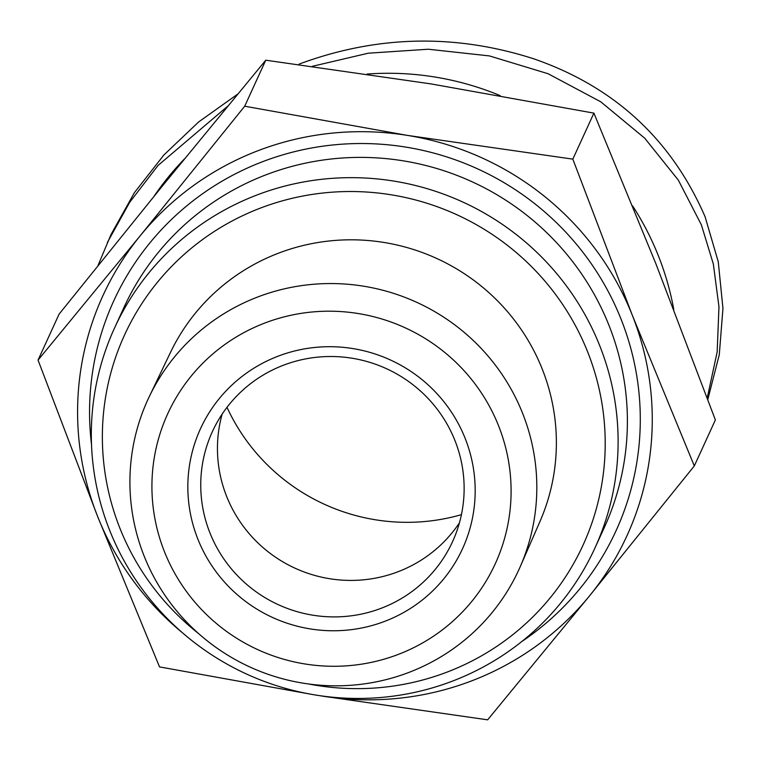 <?xml version="1.0" encoding="UTF-8"?>
<svg xmlns="http://www.w3.org/2000/svg" width="761" height="761" viewBox="0 0 761 761"><rect width="100%" height="100%" fill="white"/><g stroke="black" fill="none" stroke-linecap="round" stroke-linejoin="round"><path stroke-width="1.14" d="M97.922 265.713L111.049 234.455L134.421 192.638L163.91 154.959L198.621 121.969L237.755 94.079M632.61 205.898A287.002 282.017 24.6 0 1 658.493 256.096A287.002 282.017 24.6 0 1 673.799 309.575M153.95 196.395A287.002 282.017 24.6 0 1 184.6 158.783M182.821 633.085A288.2 283.197 24.6 0 1 97.532 516.243A288.2 283.197 24.6 0 1 140.119 235.891L38.05 360.096L59.12 314.084L163.701 184.4L265.77 60.195L431.087 83.919L593.903 113.123L572.833 159.135L407.515 135.41A288.2 283.197 24.6 0 1 632.315 315.273L572.833 159.135M594.921 548.044L604.205 527.773A264.191 259.596 -155.4 0 0 554.655 240.647A264.191 259.596 -155.4 0 0 267.568 174.221A264.191 259.596 -155.4 0 0 123.796 307.796L114.511 328.067A264.191 259.596 -155.4 0 0 164.053 615.202A264.191 259.596 -155.4 0 0 451.149 681.618A264.191 259.596 -155.4 0 0 594.921 548.044A264.191 259.596 -155.4 0 0 545.38 260.918A264.191 259.596 -155.4 0 0 258.283 194.493A264.191 259.596 -155.4 0 0 114.511 328.067M521.77 641.552A276.195 271.392 -155.4 0 0 607.839 290.74A276.195 271.392 -155.4 0 0 264.105 161.123A276.195 271.392 -155.4 0 0 91.51 444.538M308.576 683.977A252.176 247.791 -155.4 0 0 445.832 672.572A252.176 247.791 -155.4 0 0 587.758 352.162A252.176 247.791 -155.4 0 0 261.736 207.591A252.176 247.791 -155.4 0 0 104.999 400.914A252.176 247.791 -155.4 0 0 198.688 633.656M520.334 566.45L539.958 521.504A203.197 199.667 -155.4 0 0 499.206 302.564A203.197 199.667 -155.4 0 0 279.62 252.757A203.197 199.667 -155.4 0 0 170.512 352.343L149.308 396.567A204.062 200.514 -155.4 0 0 144.038 555.825A204.062 200.514 -155.4 0 0 407.848 672.819A204.062 200.514 -155.4 0 0 520.334 566.45A204.062 200.514 -155.4 0 0 522.693 413.537A204.062 200.514 -155.4 0 0 258.883 296.552A204.062 200.514 -155.4 0 0 149.308 396.567M164.386 551.535A180.129 176.999 -155.4 0 0 397.261 654.802A180.129 176.999 -155.4 0 0 498.626 425.932A180.129 176.999 -155.4 0 0 265.76 322.674A180.129 176.999 -155.4 0 0 164.386 551.535M209.884 532.767A132.091 129.798 24.6 0 1 212.338 431.715A132.091 129.798 24.6 0 1 284.224 364.928A132.091 129.798 24.6 0 1 454.992 440.657A132.091 129.798 24.6 0 1 452.538 541.699A132.091 129.798 24.6 0 1 380.652 608.486A132.091 129.798 24.6 0 1 209.884 532.767M197.812 538.978A144.105 141.594 24.6 0 1 278.906 355.882A144.105 141.594 24.6 0 1 465.209 438.498A144.105 141.594 24.6 0 1 384.105 621.585A144.105 141.594 24.6 0 1 197.812 538.978M459.454 522.797A132.091 129.798 24.6 0 1 397.366 571.996A132.091 129.798 24.6 0 1 261.147 545.922A132.091 129.798 24.6 0 1 222.136 414.136M589.727 595.625A288.2 283.197 24.6 0 1 470.127 681.456A288.2 283.197 24.6 0 1 322.331 696.106L487.649 719.83L589.727 595.625L694.308 465.941L632.315 315.273A288.2 283.197 24.6 0 1 589.727 595.625M593.903 113.123L655.896 263.782L715.378 419.929L694.308 465.941M38.05 360.096L97.532 516.243L159.525 666.902L312.21 694.46M322.331 696.106A288.2 283.197 24.6 0 1 319.382 695.611M140.119 235.891A288.2 283.197 24.6 0 1 407.515 135.41L244.709 106.207L140.119 235.891M265.77 60.195L244.709 106.207M367.04 74.064A287.002 282.017 24.6 0 1 500.177 95.62M312.267 66.331L368.248 53.203L428.3 49.227L489.418 55.914L548.072 73.722L600.762 101.803L644.729 138.198L678.374 180.186L701.385 224.876L713.342 264.038L718.964 306.788L717.166 351.943L707.245 397.955M107.339 242.559L129.684 202.293L158.05 165.451L227.872 106.055M299.083 64.105C376.781 35.32 454.926 33.532 533.528 58.74C614.279 86.659 671.468 139.339 705.095 216.761L718.27 261.822L722.95 308.367L719.288 354.674L707.816 399.487M226.997 407.316A195.739 192.333 -155.4 0 0 461.432 514.655"/></g></svg>
